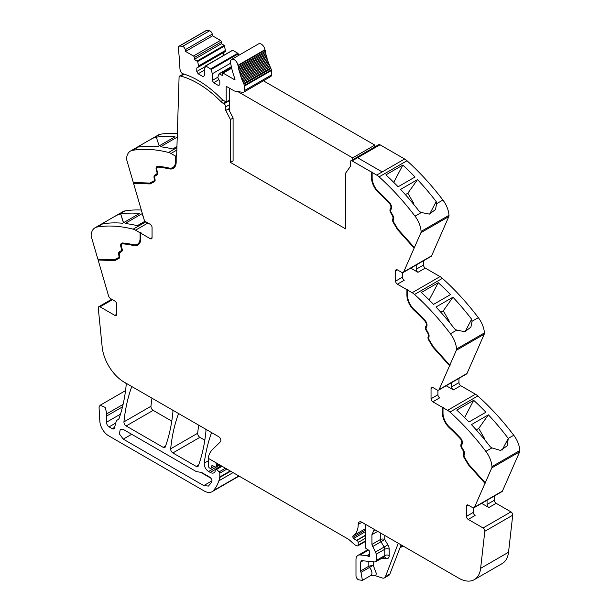 <?xml version="1.0" encoding="UTF-8"?>
<svg xmlns="http://www.w3.org/2000/svg" width="611" height="611" viewBox="0 0 611 611"><rect width="100%" height="100%" fill="white"/><g stroke="black" fill="none" stroke-linecap="round" stroke-linejoin="round"><path stroke-width="0.92" d="M372.145 172.462L376.712 175.097A12.525 7.233 60 0 1 379.095 176.854L406.995 160.746A12.525 7.233 60 0 0 404.612 158.99L382.196 171.935L404.612 158.99L380.019 144.792L357.595 157.737L382.196 171.935L357.595 157.737L380.019 144.792A2.505 1.443 60 0 0 378.767 144.67L350.867 160.777A2.505 1.443 60 0 1 352.119 160.899L371.48 172.081L372.588 172.21L372.145 172.462L372.145 177.9A13.152 7.592 -120 0 0 373.963 185.332A13.152 7.592 -120 0 0 378.705 191.953A169.721 97.989 -120 0 1 389.558 202.745A4.697 2.711 -120 0 1 391.292 208.909L390.78 209.879A2.505 1.443 -120 0 0 391.132 212.391L392.766 215.209A4.384 2.528 -120 0 1 393.484 219.38L393.324 219.8A2.505 1.443 -120 0 0 393.767 222.244L397.937 229.217L414.388 247.57L420.91 232.692L448.81 216.584L431.603 255.818A3.131 1.81 60 0 1 431.122 256.383L403.222 272.491A3.131 1.81 60 0 1 401.656 272.338L397.387 269.879A2.505 1.443 -120 0 0 396.134 269.757A2.505 1.443 -120 0 0 395.615 270.902L395.615 281.129A2.505 1.443 -120 0 0 397.387 284.191L404.253 280.235A2.505 1.443 -120 0 1 402.481 277.165L395.615 281.129M448.81 216.584A3.758 2.169 60 0 0 448.993 215.309A18.788 10.845 -120 0 0 442.914 200.049L436.621 203.684L436.208 201.615A187.883 108.475 -120 0 0 417.519 179.611L400.587 189.387A187.883 108.475 -120 0 1 419.268 211.391L421.307 212.529L415.014 216.157A187.883 108.475 -120 0 0 379.095 176.854M442.914 200.049A187.883 108.475 -120 0 0 442.876 200.003A187.883 108.475 -120 0 0 441.883 198.705A187.883 108.475 -120 0 0 438.186 193.993A187.883 108.475 -120 0 0 406.995 160.746M402.825 165.092A187.883 108.475 -120 0 1 415.045 176.999L398.105 186.783A187.883 108.475 -120 0 0 385.885 174.876L402.825 165.092L393.736 182.345M448.993 215.309L421.094 231.416A18.788 10.845 -120 0 0 415.014 216.157M436.621 203.684L435.475 209.542L429.472 214.094L421.307 212.529M421.094 231.416A3.758 2.169 60 0 1 420.91 232.692M403.222 272.491A3.131 1.81 60 0 0 403.703 271.926L414.388 247.57M423.515 260.775L423.515 265.021A2.505 1.443 60 0 0 425.287 268.092L440.042 276.607A12.525 7.233 60 0 1 442.425 278.356A187.883 108.475 -120 0 1 473.617 311.602A187.883 108.475 -120 0 1 477.313 316.322A187.883 108.475 -120 0 1 478.337 317.667L472.051 321.294L471.639 319.225A187.883 108.475 -120 0 0 452.95 297.221L436.01 307.005A187.883 108.475 -120 0 1 454.699 329.008L456.73 330.139L450.437 333.766A187.883 108.475 -120 0 0 414.525 294.464L442.425 278.356M410.76 268.137L417.985 272.307A2.505 1.443 60 0 1 416.213 269.237L416.213 264.991M406.911 289.69L407.354 289.438L407.354 294.876L406.911 295.128L406.911 289.69L397.387 284.191M414.525 294.464A12.525 7.233 60 0 0 412.142 292.715L407.575 290.072L408.018 289.82L407.354 289.438M438.247 282.71A187.883 108.475 -120 0 1 450.467 294.609L433.527 304.393A187.883 108.475 -120 0 0 421.315 292.486L438.247 282.71L429.166 299.963M478.337 317.667A18.788 10.845 -120 0 1 484.424 332.919L456.524 349.026A18.788 10.845 -120 0 0 450.437 333.766M472.051 321.294L470.905 327.152L464.902 331.704L456.73 330.139M456.524 349.026A3.758 2.169 60 0 1 456.333 350.302L484.233 334.194L467.033 373.428A3.131 1.81 60 0 1 466.544 374.001L438.645 390.108A3.131 1.81 60 0 1 437.079 389.948L432.817 387.489A2.505 1.443 -120 0 0 431.565 387.366A2.505 1.443 -120 0 0 431.045 388.512L431.045 398.739A2.505 1.443 -120 0 0 432.817 401.809L439.683 397.845A2.505 1.443 -120 0 1 437.911 394.775L431.045 398.739M484.424 332.919A3.758 2.169 60 0 1 484.233 334.194M438.645 390.108A3.131 1.81 60 0 0 439.133 389.535L456.333 350.302M458.945 378.385L458.945 382.631A2.505 1.443 60 0 0 460.717 385.701L475.465 394.217A12.525 7.233 60 0 1 477.848 395.966A187.883 108.475 -120 0 1 509.047 429.212A187.883 108.475 -120 0 1 512.744 433.932A187.883 108.475 -120 0 1 513.729 435.231A187.883 108.475 -120 0 1 513.767 435.276L508.253 438.393A187.883 108.475 -120 0 0 507.26 437.094A187.883 108.475 -120 0 0 488.38 414.831L471.44 424.614A187.883 108.475 -120 0 1 490.32 446.87L491.893 447.901L485.867 451.384A187.883 108.475 -120 0 0 449.948 412.074L477.848 395.966M446.19 385.747L453.408 389.917A2.505 1.443 60 0 1 451.636 386.847L451.636 382.601M442.341 407.3L442.784 407.048L442.784 412.486L442.341 412.738L442.341 407.3L432.817 401.809M449.948 412.074A12.525 7.233 60 0 0 447.565 410.325L443.006 407.69L443.449 407.43L442.784 407.048M473.678 400.32A187.883 108.475 -120 0 1 485.898 412.226L468.958 422.002A187.883 108.475 -120 0 0 456.738 410.096L473.678 400.32L464.589 417.573M513.767 435.276A18.788 10.845 -120 0 1 519.846 450.528L491.947 466.636A18.788 10.845 -120 0 0 485.867 451.384M508.268 438.454L507.222 445.793L500.585 450.46L491.893 447.901M491.947 466.636A3.758 2.169 60 0 1 491.763 467.911L519.663 451.804L502.463 491.038A3.131 1.81 60 0 1 501.975 491.611L474.075 507.718A3.131 1.81 60 0 1 472.509 507.558L468.247 505.098A2.505 1.443 -120 0 0 466.995 504.976A2.505 1.443 -120 0 0 466.476 506.122L466.476 516.348A2.505 1.443 -120 0 0 468.247 519.419L483.072 527.98A2.505 1.443 60 0 1 484.828 531.287L480.628 568.345A31.314 18.078 60 0 1 474.312 579.656A31.314 18.078 60 0 1 458.655 578.105L361.964 522.283A5.636 3.254 60 0 0 360.65 521.786A5.262 3.04 -120 0 0 359.291 522A5.262 3.04 -120 0 0 358.199 524.406A25.051 14.465 -120 0 1 353.143 535.794A1.718 0.993 -120 0 0 352.937 537.321A1.741 1.001 -120 0 0 353.7 538.451A10.074 5.812 -120 0 0 356.61 540.315L356.923 540.437A1.566 0.901 -120 0 1 358.199 542.438L358.199 545.096A1.566 0.901 -120 0 1 357.87 545.814A1.566 0.901 -120 0 1 357.382 545.86L356.58 545.646A6.301 3.643 -120 0 1 354.288 544.317L349.301 539.895A6.278 3.628 -120 0 0 348.155 539.062L208.13 458.219A34.445 19.888 -120 0 1 212.445 449.589L220.434 441.791A3.131 1.81 60 0 0 220.64 439.233A3.131 1.81 60 0 0 218.662 436.682L124.14 382.112A31.314 18.078 -120 0 1 102.167 346.972L98.272 308.112A2.505 1.443 60 0 1 98.776 306.707A2.505 1.443 60 0 1 100.028 306.829L114.853 315.391A2.505 1.443 -120 0 0 116.105 315.513A2.505 1.443 -120 0 0 116.625 314.367L116.625 304.141A2.505 1.443 -120 0 0 114.853 301.07L110.591 298.611A3.131 1.81 60 0 1 108.537 295.823L98.111 259.996L98.386 259.163M519.846 450.528A3.758 2.169 60 0 1 519.663 451.804M461.542 443.456L461.985 443.204A3.758 2.169 -120 0 0 460.602 438.278L460.159 438.53A3.758 2.169 -120 0 1 461.542 443.456L461.038 444.426A3.445 1.986 -120 0 0 461.519 447.886L463.146 450.704A3.445 1.986 -120 0 1 463.711 453.981L463.55 454.401A3.445 1.986 -120 0 0 464.161 457.754L468.416 464.864L484.997 483.354L491.763 467.911M484.997 483.354L474.564 507.145A3.131 1.81 60 0 1 474.075 507.718M481.621 503.357L488.838 507.527A2.505 1.443 60 0 1 487.066 504.457L487.066 500.218M494.375 495.995L494.375 500.241A2.505 1.443 60 0 0 496.147 503.311L510.972 511.873A2.505 1.443 60 0 1 512.728 515.18L508.528 552.237A31.314 18.078 60 0 1 502.211 563.548L474.312 579.656M399.968 547.83L402.718 546.249A3.131 1.81 -120 0 0 403.023 545.99M401.106 544.882L389.871 574.042A6.263 3.613 -120 0 1 388.84 575.31L384.411 577.869A6.263 3.613 -120 0 1 382.203 577.983L375.704 575.822L370.824 575.501A5.323 3.07 -120 0 0 371.916 573.339A5.323 3.07 -120 0 0 369.418 567.512L361.002 572.37L362.415 580.358L358.657 579.831A3.131 1.81 60 0 1 355.984 575.783L355.984 559.691A9.394 5.423 60 0 1 357.931 555.391A9.394 5.423 60 0 1 360.085 554.971L366.875 555.643A1.566 0.901 60 0 1 367.303 555.789L368.609 556.545A1.566 0.901 60 0 0 369.388 556.621A1.566 0.901 60 0 0 369.64 555.407A3.131 1.81 60 0 1 369.495 554.398L369.495 553.322A3.131 1.81 60 0 1 369.64 552.489A1.566 0.901 60 0 0 368.647 550.175L366.348 548.747A1.566 0.901 60 0 1 365.286 546.853L365.286 525.735A3.131 1.81 -120 0 0 364.843 523.948L364.843 523.948M216.118 462.833L216.118 462.833A1.879 1.085 -120 0 0 216.126 463.879A3.131 1.81 60 0 1 216.263 464.849L217.944 463.879M219.143 464.574L216.263 466.239L216.263 464.849M216.263 466.239A1.566 0.901 60 0 1 215.943 466.957A1.566 0.901 60 0 1 215.255 466.926L212.628 465.674A1.566 0.901 60 0 0 211.941 465.651A1.566 0.901 60 0 0 211.658 466.056L212.437 465.605M213.98 466.323L211.146 467.957L211.658 466.056M211.146 467.957A1.566 0.901 60 0 1 210.856 468.37A1.566 0.901 60 0 1 210.077 468.286L209.405 467.904A1.253 0.726 60 0 1 208.519 466.369L208.519 463.085A34.445 19.888 -120 0 1 208.855 458.632L208.855 458.632M211.704 432.664L211.704 432.664A3.131 1.81 -120 0 0 211.383 433.176A219.196 126.553 60 0 0 204.242 463.138L208.618 460.618M230.21 470.959L219.8 476.97L219.8 473.181A1.253 0.726 60 0 0 219.166 471.837L216.569 469.447A1.566 0.901 60 0 0 215.469 469.133A1.566 0.901 60 0 0 215.148 469.851L215.148 471.15A1.566 0.901 60 0 1 215.041 471.631A7.523 4.346 60 0 1 213.972 472.784A7.523 4.346 60 0 1 210.215 472.41L208.626 471.493A6.263 3.613 60 0 1 204.242 463.138M219.8 476.97A3.139 1.81 60 0 1 219.739 477.504A59.511 34.353 60 0 1 219.066 480.109A59.511 34.353 60 0 1 218.845 480.819L233.058 472.608M123.078 404.413L106.826 413.792L105.199 407.422L100.25 405.208L99.31 406.384A5.636 3.254 -120 0 0 99.089 408.095L99.822 421.162A12.525 7.233 -120 0 0 108.659 435.811L204.173 490.961A15.657 9.043 -120 0 0 212.002 491.74A15.657 9.043 -120 0 0 213.27 490.717A59.496 34.353 -120 0 0 218.845 480.819M212.002 491.74L239.016 476.145A15.657 9.043 -120 0 0 239.1 476.091M106.826 413.792A9.394 5.423 -120 0 0 106.444 416.137L106.444 422.262A3.758 2.169 -120 0 0 109.102 426.868L112.271 428.701A3.131 1.81 -120 0 0 113.837 428.853A3.131 1.81 -120 0 0 114.41 428.036L116.113 421.697A6.263 3.613 -120 0 1 117.259 420.062A6.263 3.613 -120 0 1 117.633 419.894A6.576 3.796 -120 0 0 118.03 419.711A6.576 3.796 -120 0 0 119.122 418.367A6.576 3.796 -120 0 0 119.16 418.26A219.196 126.553 60 0 0 126.171 385.09A3.131 1.81 -120 0 0 125.736 383.036L125.736 383.036M145.884 221.824L133.152 229.171A187.883 108.475 -120 0 0 97.233 227.002A18.788 10.845 -120 0 0 95.003 227.788A18.788 10.845 -120 0 0 91.154 235.243A3.758 2.169 60 0 0 91.337 236.732L97.859 259.14L114.31 259.782L118.481 257.621A2.505 1.443 -120 0 0 118.511 257.598A2.505 1.443 -120 0 0 118.924 255.696L118.763 255.085A4.384 2.528 -120 0 1 119.481 251.747L121.108 250.808A2.505 1.443 -120 0 0 121.467 248.7L120.955 247.15A4.697 2.711 -120 0 1 121.62 243.193A4.697 2.711 -120 0 1 122.689 242.987A169.721 97.989 -120 0 1 133.534 244.721A13.152 7.592 -120 0 0 137.376 244.263A13.152 7.592 -120 0 0 140.095 238.244L140.095 232.806L135.535 230.171L147.931 223.015M141.317 210.031A187.883 108.475 -120 0 0 125.133 210.894A18.788 10.845 -120 0 0 122.903 211.681L104.313 222.419L103.488 223.29L103.74 223.679A187.883 108.475 -120 0 1 122.62 223.229L139.56 213.445A187.883 108.475 -120 0 0 120.68 213.903L123.445 222.748M125.133 210.894L113.593 217.058M118.84 214.53L120.566 213.965M145.128 221.174L137.322 225.68A187.883 108.475 -120 0 0 125.102 223.481L142.042 213.697A187.883 108.475 -120 0 1 142.401 213.743M133.152 229.171A12.525 7.233 60 0 1 135.535 230.171M122.322 243.904A3.758 2.169 -120 0 1 122.528 243.751A3.758 2.169 -120 0 1 123.384 243.583A168.781 97.447 -120 0 1 134.176 245.309L133.733 245.561A14.091 8.134 -120 0 0 137.842 245.08A14.091 8.134 -120 0 0 140.759 238.626L140.759 233.188L141.202 232.936L140.095 232.806M140.759 233.188L150.283 238.687A2.505 1.443 -120 0 0 151.536 238.809A2.505 1.443 -120 0 0 152.055 237.664L152.055 227.437A2.505 1.443 -120 0 0 150.283 224.367L146.021 221.908A3.131 1.81 60 0 1 143.967 219.12L133.534 183.292L133.809 182.46M133.29 182.437L126.767 160.029A3.758 2.169 60 0 1 126.576 158.539A18.788 10.845 -120 0 1 130.433 151.085A18.788 10.845 -120 0 1 132.663 150.298A187.883 108.475 60 0 1 168.575 152.467A12.525 7.233 60 0 1 170.958 153.468L175.525 156.103L175.525 161.541A13.152 7.592 -120 0 1 172.798 167.559A13.152 7.592 -120 0 1 168.964 168.017A169.721 97.989 -120 0 0 158.112 166.284A4.697 2.711 -120 0 0 157.042 166.49A4.697 2.711 -120 0 0 156.385 170.446L156.89 171.996A2.505 1.443 -120 0 1 156.538 174.104L154.911 175.044A4.384 2.528 -120 0 0 154.193 178.381L154.354 178.992A2.505 1.443 -120 0 1 153.941 180.894A2.505 1.443 -120 0 1 153.903 180.917L149.733 183.079L133.29 182.437M177.358 133.358A187.883 108.475 60 0 0 165.283 133.588A187.883 108.475 60 0 0 161.587 134.038A187.883 108.475 60 0 0 160.594 134.191A187.883 108.475 60 0 1 160.594 134.191A18.788 10.845 -120 0 0 158.333 134.978L139.728 145.716L138.911 146.587L139.361 146.953A187.883 108.475 60 0 1 158.05 146.525L174.99 136.742A187.883 108.475 60 0 0 156.301 137.169L159.158 145.884M160.563 134.191L149.023 140.347M154.27 137.826L156.301 137.169M177.236 137.131L160.525 146.777A187.883 108.475 60 0 1 172.753 148.977L176.946 146.556M173.02 167.429A13.152 7.592 -120 0 0 173.241 167.307A13.152 7.592 -120 0 0 175.968 161.289L175.968 155.851L175.525 156.103M175.968 155.851L176.632 156.744L179.107 76.322L183.575 74.053M350.867 160.777A2.505 1.443 60 0 0 350.347 161.915L350.324 166.475L345.574 173.234L345.574 228.881L230.439 162.404L233.096 160.869L233.096 118.007L228.422 108.873L225.765 110.408L230.439 119.542L233.096 118.007M131.907 386.595L131.907 386.595A3.131 1.81 -120 0 0 131.586 387.107A219.196 126.553 60 0 0 123.949 421.865A3.131 1.81 60 0 0 126.149 425.974L153.162 410.371A3.131 1.81 60 0 1 150.963 406.269A219.196 126.553 60 0 1 151.971 398.181M126.149 425.974L163.213 447.367L165.619 445.984M153.162 410.371L171.775 421.124M172.493 410.027L172.493 410.027A3.131 1.81 -120 0 1 172.921 412.089A219.196 126.553 60 0 1 165.306 446.855A3.131 1.81 60 0 1 164.779 447.527A3.131 1.81 60 0 1 163.213 447.367M178.672 413.594L178.672 413.594A3.131 1.81 -120 0 0 178.351 414.105A219.196 126.553 60 0 0 170.668 448.833A3.131 1.81 60 0 0 172.867 452.942L196.23 466.43L198.636 465.04M172.867 452.942L199.881 437.346L204.807 440.195M205.533 429.105L205.533 429.105A3.131 1.81 -120 0 1 205.96 431.167A219.196 126.553 60 0 1 198.323 465.918A3.131 1.81 60 0 1 197.796 466.583A3.131 1.81 60 0 1 196.23 466.43M199.881 437.346A3.131 1.81 60 0 1 197.681 433.237A219.196 126.553 60 0 1 198.697 425.157M414.579 247.883L397.998 229.385L393.751 222.274A3.445 1.986 -120 0 1 393.14 218.921L393.301 218.501A3.445 1.986 -120 0 0 392.736 215.225L391.109 212.407A3.445 1.986 -120 0 1 390.62 208.947L391.132 207.984A3.758 2.169 -120 0 0 389.749 203.051A168.781 97.447 -120 0 0 378.957 192.32A14.091 8.134 -120 0 1 371.923 177.266L371.923 171.828M371.923 177.266L371.48 177.518L371.48 172.081M429.655 214.056L436.208 201.615M405.383 194.634L407.858 193.198L417.519 179.611M407.858 193.198L413.38 202.76A1.879 1.085 60 0 1 413.754 203.807L413.853 204.563M393.301 218.501L392.697 219.181A3.445 1.986 -120 0 0 393.308 222.534L397.555 229.644L397.998 229.385M397.555 229.644L414.136 248.142M402.481 272.628L402.481 277.165M407.575 290.072L407.575 295.51A13.152 7.592 -120 0 0 409.393 302.941A13.152 7.592 -120 0 0 414.136 309.563A169.721 97.989 -120 0 1 424.989 320.363A4.697 2.711 -120 0 1 426.715 326.518L426.211 327.488A2.505 1.443 -120 0 0 426.562 330.001L428.189 332.819A4.384 2.528 -120 0 1 428.914 336.989L428.746 337.409A2.505 1.443 -120 0 0 429.197 339.853L433.367 346.827L449.811 365.179M407.354 294.876A14.091 8.134 -120 0 0 414.38 309.93L413.937 310.182A168.781 97.447 -120 0 1 424.729 320.92A3.758 2.169 -120 0 1 426.119 325.846L425.607 326.816A3.445 1.986 -120 0 0 426.096 330.268L427.723 333.094A3.445 1.986 -120 0 1 428.288 336.371L428.128 336.791A3.445 1.986 -120 0 0 428.739 340.144L432.985 347.254L433.428 346.995L429.182 339.892A3.445 1.986 -120 0 1 428.571 336.531L428.128 336.791M426.119 325.846L426.562 325.594A3.758 2.169 -120 0 0 425.172 320.668A168.781 97.447 -120 0 0 414.38 309.93M426.562 325.594L426.05 326.557A3.445 1.986 -120 0 0 426.539 330.016L428.166 332.835L427.723 333.094M428.288 336.371L428.731 336.111A3.445 1.986 -120 0 0 428.166 332.835M428.731 336.111L428.571 336.531M450.009 365.493L433.428 346.995M440.806 312.244L443.288 310.808L452.95 297.221M443.288 310.808L448.81 320.378A1.879 1.085 60 0 1 449.177 321.417L449.284 322.173M465.086 331.674L471.639 319.225M432.985 347.254L449.566 365.752M437.911 390.246L437.911 394.775M443.006 407.69L443.006 413.128A13.152 7.592 -120 0 0 444.823 420.551A13.152 7.592 -120 0 0 449.566 427.173A169.721 97.989 -120 0 1 460.411 437.972A4.697 2.711 -120 0 1 462.145 444.128L461.633 445.098A2.505 1.443 -120 0 0 461.992 447.611L463.619 450.429A4.384 2.528 -120 0 1 464.337 454.599L464.177 455.019A2.505 1.443 -120 0 0 464.62 457.463L468.79 464.436L485.241 482.789M442.784 412.486A14.091 8.134 -120 0 0 449.811 427.54L449.368 427.792A168.781 97.447 -120 0 1 460.159 438.53M460.602 438.278A168.781 97.447 -120 0 0 449.811 427.54M461.985 443.204L461.481 444.166A3.445 1.986 -120 0 0 461.962 447.626L463.589 450.444L463.146 450.704M463.711 453.981L464.154 453.721A3.445 1.986 -120 0 0 463.589 450.444M464.154 453.721L463.993 454.141A3.445 1.986 -120 0 0 464.604 457.502L468.858 464.604L485.44 483.095M476.236 429.854L478.719 428.426L488.38 414.831M478.719 428.426L484.24 437.988A1.879 1.085 60 0 1 484.607 439.026L484.706 439.783M502.036 450.2L508.253 438.393M473.334 507.856L473.334 512.385A2.505 1.443 -120 0 0 475.106 515.455L468.247 519.419M361.002 572.37L360.414 571.071L360.414 562.25L361.781 560.677L374.986 561.983L376.353 560.409L376.353 554.116L371.923 544.401L371.923 534.686L373.871 530.386L375.253 529.958M361.063 560.814L361.781 560.677M381.928 558.248L386.465 558.698L384.556 556.858L374.986 561.983M384.411 577.869A6.263 3.613 -120 0 0 385.442 576.601L398.288 543.255M123.269 429.418L196.23 471.547L201.714 472.509L209.81 477.191C211.666 478.665 212.323 480.292 211.773 482.064L208.443 486.066L203.746 485.6L123.269 439.141L119.382 433.894L120.298 429.128L123.269 429.418M119.023 258.384L114.685 260.645L98.554 259.744M114.685 260.645L98.111 259.996M134.176 245.309A14.091 8.134 -120 0 0 138.063 244.942M140.538 232.554L140.538 237.992L140.095 238.244M137.59 244.133A13.152 7.592 -120 0 0 137.819 244.01A13.152 7.592 -120 0 0 140.538 237.992M121.849 243.086A4.697 2.711 -120 0 0 121.528 243.43A4.697 2.711 -120 0 0 121.398 246.89L121.91 248.448L121.467 248.7M118.542 257.582L118.924 257.361A2.505 1.443 -120 0 0 118.954 257.346A2.505 1.443 -120 0 0 119.366 255.436L119.206 254.833A4.384 2.528 -120 0 1 119.924 251.488L121.551 250.548A2.505 1.443 -120 0 0 121.91 248.448M119.13 258.316L115.128 260.385M123.552 222.687L120.68 213.903M144.99 221.258L144.815 220.8M143.402 217.18L142.042 213.697M154.453 181.681L150.115 183.942L133.977 183.04M150.115 183.942L133.534 183.292M157.279 166.383A4.697 2.711 -120 0 0 156.958 166.727A4.697 2.711 -120 0 0 156.828 170.186L157.333 171.744L156.89 171.996M153.972 180.879L154.346 180.657A2.505 1.443 -120 0 0 154.384 180.642A2.505 1.443 -120 0 0 154.797 178.733L154.636 178.129A4.384 2.528 -120 0 1 155.354 174.784L156.981 173.845A2.505 1.443 -120 0 0 157.333 171.744M154.56 181.612L150.558 183.682M173.486 168.239A14.091 8.134 -120 0 1 169.606 168.605A168.781 97.447 -120 0 0 158.814 166.879A3.758 2.169 -120 0 0 157.959 167.047A3.758 2.169 -120 0 0 157.745 167.2M169.606 168.605L169.163 168.857A14.091 8.134 -120 0 0 173.272 168.376A14.091 8.134 -120 0 0 176.189 161.923L176.189 156.485M230.439 119.542L230.439 162.404M371.48 177.518A14.091 8.134 -120 0 0 378.515 192.572A168.781 97.447 -120 0 1 389.306 203.31A3.758 2.169 -120 0 1 390.689 208.236L390.177 209.206A3.445 1.986 -120 0 0 390.666 212.659L392.293 215.477A3.445 1.986 -120 0 1 392.858 218.761M179.107 76.322L179.55 76.596A2.505 1.443 60 0 1 179.94 76.154A2.505 1.443 60 0 1 180.726 76.077L184.11 74.13M169.163 168.857A168.781 97.447 -120 0 0 158.371 167.139A3.758 2.169 -120 0 0 157.516 167.307A3.758 2.169 -120 0 0 156.981 170.469L157.493 172.019A3.445 1.986 -120 0 1 157.012 174.914L155.377 175.853A3.445 1.986 -120 0 0 154.812 178.481L154.973 179.092A3.445 1.986 -120 0 1 154.407 181.711A3.445 1.986 -120 0 1 154.362 181.734M133.733 245.561A168.781 97.447 -120 0 0 122.941 243.842A3.758 2.169 -120 0 0 122.085 244.01A3.758 2.169 -120 0 0 121.558 247.172L122.063 248.723A3.445 1.986 -120 0 1 121.581 251.617L119.955 252.557A3.445 1.986 -120 0 0 119.389 255.184L119.55 255.795A3.445 1.986 -120 0 1 118.985 258.415A3.445 1.986 -120 0 1 118.939 258.438M468.416 464.864L468.858 464.604M442.341 412.738A14.091 8.134 -120 0 0 449.368 427.792M406.911 295.128A14.091 8.134 -120 0 0 413.937 310.182M368.83 561.372L368.83 566.214A1.253 0.726 -120 0 0 369.418 567.512L373.252 565.221L368.83 566.214L360.414 571.071M200.515 472.227L211.016 478.291M121.551 250.548L121.108 250.808M119.924 251.488L119.481 251.747L119.924 251.488M156.981 173.845L156.538 174.104M155.354 174.784L154.911 175.044L155.354 174.784M225.765 110.408L225.749 106.849A2.505 1.443 60 0 1 225.749 106.849L229.553 104.649M223.084 100.181L220.831 101.479A9.394 5.423 -120 0 0 223.183 103.335L223.977 103.794A2.505 1.443 60 0 1 225.749 106.841M220.831 101.479A92.062 53.149 -120 0 0 180.726 76.077M213.613 82.722L212.284 80.423L212.284 73.778L211.23 69.433L205.785 65.935L204.311 69.173L204.311 75.817L202.982 76.589L198.109 73.778L196.78 71.472L196.78 68.02L198.667 66.935L198.667 65.912L197.613 61.566L194.344 59.328L194.344 57.541A1.253 0.726 -120 0 0 193.458 56.006L185.545 51.431L185.232 49.712A2.971 1.711 -120 0 0 182.552 46.398A24.891 14.366 -120 0 0 179.336 46.146A2.971 1.711 -120 0 0 178.87 46.283A2.971 1.711 -120 0 0 178.275 48.009A238.145 137.498 -120 0 1 179.917 68.424A5.331 3.078 -120 0 0 180.13 69.807A5.331 3.078 -120 0 0 180.192 70.013A3.131 1.81 -120 0 0 182.91 73.755A92.062 53.157 -120 0 1 185.385 74.55A92.062 53.149 -120 0 1 221.274 98.669A9.394 5.423 -120 0 0 223.626 100.525L226.192 101.999L226.192 86.403A0.939 0.542 -120 0 1 226.559 86.487L234.036 90.802A2.971 1.711 -120 0 0 234.754 91.07L242.781 92.337A3.445 1.986 -120 0 0 243.674 92.192A3.445 1.986 -120 0 0 244.385 90.619L244.385 86.105A3.445 1.986 -120 0 0 244.331 85.471A3.452 1.993 -120 0 0 243.919 84.181A49.789 28.748 -120 0 1 243.613 83.508A0.939 0.542 -120 0 0 243.056 82.248A49.789 28.748 -120 0 1 242.59 81.148A0.939 0.542 -120 0 0 242.078 79.881A49.789 28.748 -120 0 1 241.65 78.773A0.939 0.542 -120 0 0 241.177 77.505A49.789 28.748 -120 0 1 240.787 76.39A0.939 0.542 -120 0 0 240.367 75.122A49.789 28.748 -120 0 1 240.024 74.015A0.939 0.542 -120 0 0 239.642 72.747A49.789 28.748 -120 0 1 239.336 71.64A0.939 0.542 -120 0 0 239.008 70.38A49.789 28.748 -120 0 1 238.748 69.287A0.939 0.542 -120 0 0 238.466 68.035A49.789 28.748 -120 0 1 238.244 66.95A0.939 0.542 -120 0 0 238.015 65.713A49.789 28.748 -120 0 1 237.946 65.285A5.323 3.07 -120 0 0 235.334 60.52A5.323 3.07 -120 0 0 231.6 59.458A5.323 3.07 -120 0 0 230.584 62.857A60.436 34.888 -120 0 0 234.922 78.804A0.939 0.542 -120 0 1 234.807 79.651A0.939 0.542 -120 0 1 234.341 79.606L223.13 73.137A1.253 0.726 -120 0 0 222.503 73.076A1.253 0.726 -120 0 0 222.244 73.648L222.244 75.436L219.089 73.763L217.928 77.032L217.928 78.055L219.807 81.316L219.807 84.769L218.478 85.532L213.613 82.722L218.868 79.69M194.344 59.328L221.358 43.732L221.358 41.945A1.253 0.726 -120 0 0 220.472 40.41L212.552 35.835L212.246 34.117A2.971 1.711 -120 0 0 209.565 30.802A24.891 14.366 -120 0 0 206.35 30.55A2.971 1.711 -120 0 0 205.884 30.687L178.87 46.283M221.358 43.732L224.206 45.374L197.193 60.97M198.667 66.935L225.68 51.339L224.206 45.374M223.794 55.318L223.794 52.424L196.78 68.02M205.785 65.935L232.379 50.446M232.799 50.339L237.824 53.241L210.81 68.837M211.23 69.433L238.244 53.837L237.824 53.241M238.244 53.837L238.626 55.402M243.674 92.192L270.688 76.596A3.445 1.986 -120 0 0 271.399 75.023L271.399 70.509A3.445 1.986 -120 0 0 271.345 69.875A3.452 1.993 -120 0 0 270.933 68.577A49.789 28.748 -120 0 1 270.627 67.913A0.939 0.542 -120 0 0 270.07 66.652A49.789 28.748 -120 0 1 269.604 65.553A0.939 0.542 -120 0 0 269.092 64.285A49.789 28.748 -120 0 1 268.664 63.177A0.939 0.542 -120 0 0 268.191 61.91A49.789 28.748 -120 0 1 267.801 60.794A0.939 0.542 -120 0 0 267.381 59.527A49.789 28.748 -120 0 1 267.03 58.419A0.939 0.542 -120 0 0 266.656 57.151A49.789 28.748 -120 0 1 266.35 56.044A0.939 0.542 -120 0 0 266.022 54.784A49.789 28.748 -120 0 1 265.762 53.692A0.939 0.542 -120 0 0 265.48 52.439A49.789 28.748 -120 0 1 265.258 51.355A0.939 0.542 -120 0 0 265.029 50.117A49.789 28.748 -120 0 1 264.96 49.69A5.323 3.07 -120 0 0 262.348 44.924A5.323 3.07 -120 0 0 258.613 43.862L231.6 59.458M270.627 67.913L243.613 83.508M270.07 66.652L243.056 82.248M269.604 65.553L242.59 81.148M269.092 64.285L242.078 79.881M268.664 63.177L241.65 78.773M268.191 61.91L241.177 77.505M267.801 60.794L240.787 76.39M267.381 59.527L240.367 75.122M267.03 58.419L240.024 74.015M266.656 57.151L239.642 72.747M266.35 56.044L239.336 71.64M266.022 54.784L239.008 70.38M265.762 53.692L238.748 69.287M265.48 52.439L238.466 68.035M265.258 51.355L238.244 66.95M265.029 50.117L238.015 65.713M212.284 80.423L217.928 77.162M212.284 73.778L230.637 63.177M198.109 73.778L204.311 70.196M196.78 71.472L205.166 66.637M198.667 65.912L225.68 50.316M185.545 51.431L212.552 35.835M226.192 101.999L229.553 100.059M352.662 159.738L352.662 157.89L374.803 145.105L263.417 80.797M374.803 145.105L374.803 146.953M352.662 157.89L237.74 91.543M229.553 88.213L229.553 111.087M384.77 535.45L384.77 539.544A3.131 1.81 0 0 0 380.34 539.544L371.923 544.401M376.712 175.097L382.196 171.935M403.703 271.926L431.603 255.818M416.213 269.237L423.515 265.021M417.985 272.307L425.287 268.092M412.142 292.715L440.042 276.607M439.133 389.535L467.033 373.428M451.636 386.847L458.945 382.631M453.408 389.917L460.717 385.701M447.565 410.325L475.465 394.217M474.564 507.145L502.463 491.038M487.066 504.457L494.375 500.241M488.838 507.527L496.147 503.311M483.072 527.98L510.972 511.873M484.828 531.287L512.728 515.18M480.628 568.345L508.528 552.237M400.495 546.471L402.175 545.501M360.085 554.971L368.525 550.099M369.495 554.131L366.875 555.643M367.303 555.789L369.495 554.521M369.716 555.903L368.609 556.545M361.918 522.26L358.199 524.406M365.286 528.782L353.143 535.794M365.286 530.188L352.937 537.321M365.286 531.761L353.7 538.451M365.286 535.305L356.61 540.315M365.286 535.61L356.923 540.437M365.286 538.344L358.199 542.438M365.286 541.002L358.199 545.096M217.035 463.359L216.126 463.879M211.986 432.832L211.383 433.176M208.626 471.493L219.876 465.002M215.187 469.538L210.215 472.41M216.569 469.447L222.076 466.269M219.166 471.837L225.436 468.209M219.8 473.181L226.918 469.065M219.739 477.504L230.645 471.211M238.848 475.954L213.27 490.717M122.498 406.873L106.444 416.137M106.444 422.262L120.497 414.151M115.754 423.026L109.102 426.868M112.271 428.701L114.593 427.356M118.389 419.459L117.633 419.894M100.028 306.829L112.432 299.673M116.625 314.367L114.853 315.391M103.526 223.374L97.233 227.002M152.055 237.664L150.283 238.687M138.949 146.671L132.663 150.298M168.575 152.467L176.915 147.656M170.958 153.468L176.839 150.069M352.119 160.899L357.595 157.737M123.949 421.865L150.963 406.269M132.19 386.755L131.586 387.107M178.947 413.754L178.351 414.105M170.668 448.833L197.681 433.237M397.387 269.879L395.615 270.902M432.817 387.489L431.045 388.512M482.782 480.895L483.225 480.636M468.247 505.098L466.476 506.122M473.334 512.385L466.476 516.348M377.682 531.364L371.923 534.686M389.871 574.042L385.442 576.601M386.465 558.698A6.263 3.613 -120 0 0 389.199 555.552L389.199 549.258A6.263 3.613 -120 0 0 387.87 544.836L384.77 539.544L372.588 546.608M373.252 561.807L373.252 565.221L376.345 573.508L375.704 575.822M175.968 161.289L175.525 161.541M378.957 192.32L378.515 192.572M389.749 203.051L389.306 203.31M391.132 207.984L390.689 208.236M390.62 208.947L390.177 209.206M391.109 212.407L390.666 212.659M392.736 215.225L392.293 215.477M393.14 218.921L392.697 219.181M393.751 222.274L393.308 222.534M158.814 166.879L158.371 167.139M123.384 243.583L122.941 243.842M464.161 457.754L464.604 457.502M463.993 454.141L463.55 454.401M461.519 447.886L461.962 447.626M461.481 444.166L461.038 444.426M428.739 340.144L429.182 339.892M426.096 330.268L426.539 330.016M426.05 326.557L425.607 326.816M425.172 320.668L424.729 320.92M412.7 203.157L413.38 202.76M448.13 320.767L448.81 320.378M483.553 438.377L484.24 437.988M380.34 532.891L380.34 539.544A3.131 1.81 -120 0 0 380.516 540.636A3.131 1.81 -120 0 0 381.004 541.751L384.105 547.051L375.689 551.909M389.199 549.258A3.131 1.81 -0 0 0 384.77 549.258L376.353 554.116M384.12 556.988A3.131 1.81 -120 0 0 384.77 555.552L384.77 549.258A3.131 1.81 -120 0 0 384.105 547.051L387.87 544.836M389.199 555.552A3.131 1.81 0 0 0 384.77 555.552L376.353 560.409M362.942 560.791L360.414 562.25M131.686 434.284L123.269 439.141M212.017 480.819L203.746 485.6M121.398 246.89L120.955 247.15M119.206 254.833L118.763 255.085M119.366 255.436L118.924 255.696M156.828 170.186L156.385 170.446M154.636 178.129L154.193 178.381M154.797 178.733L154.354 178.992M225.841 101.8L223.183 103.335M229.553 100.571L223.977 103.794M271.399 75.023L244.385 90.619M244.385 86.105L271.399 70.509M271.345 69.875L244.331 85.471M270.933 68.577L243.919 84.181M264.96 49.69L237.946 65.285M235.006 79.224L234.341 79.606M223.13 73.137L231.668 68.203M219.402 73.794L231.37 66.882M197.613 61.566L224.627 45.97M194.344 57.541L221.358 41.945M220.472 40.41L193.458 56.006M185.232 49.712L212.246 34.117M209.565 30.802L182.552 46.398M206.35 30.55L179.336 46.146M357.931 555.391L367.837 549.671M365.286 541.537L357.87 545.814M215.943 466.957L219.601 464.841M210.856 468.37L214.209 466.43M215.469 469.133L221.251 465.796M125.53 390.612L100.25 405.208M118.519 419.337L117.259 420.062M98.776 306.707L111.698 299.245M104.313 222.419L95.003 227.788M139.728 145.716L130.433 151.085M370.824 575.501L362.491 580.313M179.94 76.154L183.682 73.992M157.959 167.047L157.516 167.307M122.528 243.751L122.085 244.01M137.819 244.01L137.376 244.263M118.954 257.346L118.511 257.598M173.241 167.307L172.798 167.559M154.384 180.642L153.941 180.894M231.584 67.829L222.503 73.076M231.325 66.698L219.089 73.763M232.486 50.308L205.472 65.904"/></g></svg>
